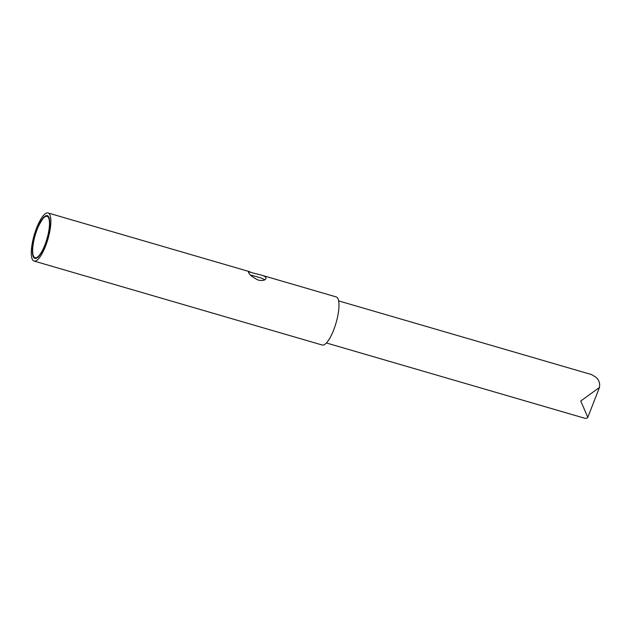<?xml version="1.0" encoding="UTF-8"?>
<svg xmlns="http://www.w3.org/2000/svg" width="631" height="631" viewBox="0 0 631 631"><rect width="100%" height="100%" fill="white"/><g stroke="black" fill="none" stroke-linecap="round" stroke-linejoin="round"><path stroke-width="0.95" d="M326.377 342.972L583.975 418.03C585.939 418.613 587.216 418.369 587.808 417.32L580.741 401.024L599.45 387.473C600.199 382.796 598.716 379.176 595.001 376.612L591.365 374.53L338.634 300.892M34.074 261.068A25.043 7.138 106.2 0 1 32.355 259.396A25.043 7.138 106.2 0 1 35.352 231.443A25.043 7.138 106.2 0 1 48.09 212.97A25.043 7.138 106.2 0 1 47.94 239.015A25.043 7.138 106.2 0 1 34.074 261.068L322.181 345.015A25.043 7.138 -73.8 0 0 336.047 322.962A25.043 7.138 -73.8 0 0 336.197 296.917L260.824 274.958C264.555 275.936 266.258 277.159 265.935 278.634C264.996 280.416 262.441 280.905 258.284 280.109C251.958 276.93 248.677 274.162 248.433 271.811L260.824 274.958M33.34 256.872A22.227 6.342 106.2 0 1 35.999 232.066A22.227 6.342 106.2 0 1 47.301 215.676A22.227 6.342 106.2 0 1 47.167 238.794A22.227 6.342 106.2 0 1 34.863 258.363A22.227 6.342 106.2 0 1 33.34 256.872M250.381 274.935L260.895 277.916L264.413 279.509M33.561 256.304A21.596 6.16 -73.8 0 0 48.177 234.117A21.596 6.16 -73.8 0 0 41.504 220.629A21.596 6.16 -73.8 0 0 33.561 256.304M599.45 387.473L587.816 417.32M250.065 271.819L48.09 212.97M47.885 215.849C45.763 214.437 42.474 218.231 38.01 227.223C33.206 237.982 31.211 253.181 33.577 256.762L35.446 258.529"/></g></svg>
